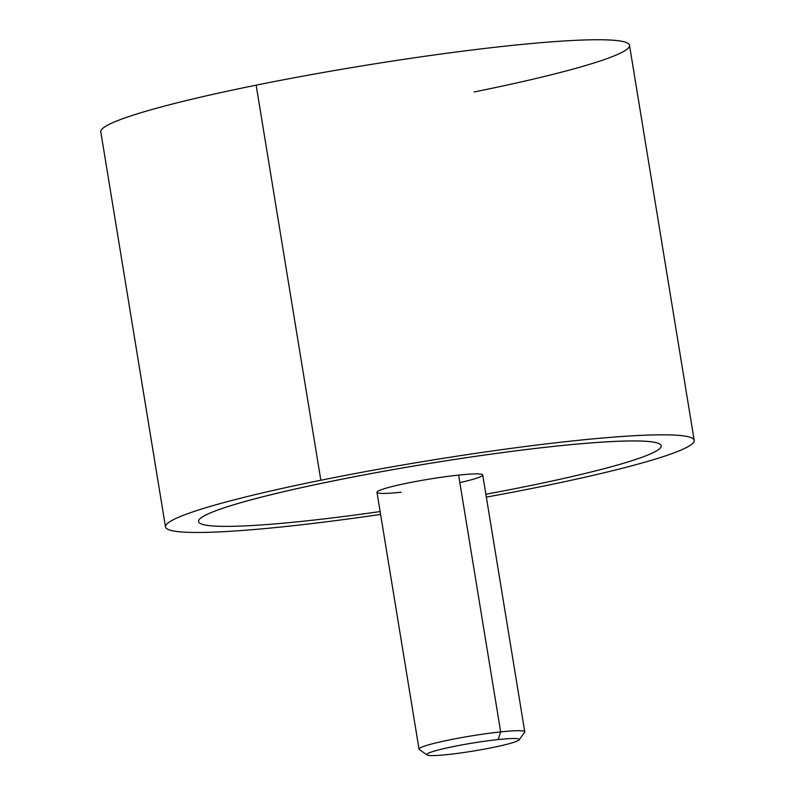 <?xml version="1.0" encoding="UTF-8"?>
<svg xmlns="http://www.w3.org/2000/svg" width="795" height="795" viewBox="0 0 795 795"><rect width="100%" height="100%" fill="white"/><g stroke="black" fill="none" stroke-linecap="round" stroke-linejoin="round"><path stroke-width="1.19" d="M165.499 526.936L100.796 131.861A267.875 22.876 -9.3 0 1 256.149 85.164A267.875 22.876 -9.3 0 1 629.501 45.275L694.204 440.36A267.875 22.876 170.7 0 0 320.842 480.24L256.149 85.164L320.842 480.24A267.875 22.876 170.7 0 0 165.499 526.936A267.875 22.876 170.7 0 0 380.596 514.435A267.875 22.876 -9.3 0 1 167.338 529.063A267.875 22.876 -9.3 0 1 320.842 480.24A267.875 22.876 -9.3 0 1 670.712 434.945A267.875 22.876 -9.3 0 1 538.851 487.057A267.875 22.876 170.7 0 0 694.204 440.36M486.341 497.114A267.875 22.876 170.7 0 0 538.851 487.057A267.875 22.876 -9.3 0 1 486.341 497.114M661.162 445.776A234.386 20.024 170.7 0 0 555.655 446.174A234.386 20.024 170.7 0 0 447.188 460.603A234.386 20.024 170.7 0 0 334.466 480.667A234.386 20.024 170.7 0 0 199.167 519.622A234.386 20.024 170.7 0 0 198.541 521.53M474.158 91.972A267.875 22.876 170.7 0 0 606.009 39.859A267.875 22.876 170.7 0 0 256.149 85.164M459.838 482.605A53.573 4.571 170.7 0 0 458.606 475.102L500.661 731.897A53.573 4.571 170.7 0 0 446.323 740.562A53.573 4.571 170.7 0 0 419.035 749.119L376.979 492.324A53.573 4.571 -9.3 0 1 404.277 483.758A53.573 4.571 -9.3 0 1 458.606 475.102A53.573 4.571 -9.3 0 1 482.724 475.003L524.77 731.807A53.573 4.571 170.7 0 0 500.661 731.897L458.606 475.102A53.573 4.571 170.7 0 0 385.476 488.349A53.573 4.571 170.7 0 0 401.097 492.224M426.945 754.932L419.293 749.476A53.573 4.571 -9.3 0 1 444.365 740.98A53.573 4.571 -9.3 0 1 500.661 731.897L498.147 739.559A46.875 4.005 170.7 0 0 448.887 747.499A46.875 4.005 170.7 0 0 426.945 754.932A46.875 4.005 170.7 0 0 447.824 754.544A46.875 4.005 170.7 0 0 519.125 739.837A46.875 4.005 170.7 0 0 498.147 739.559L500.661 731.897A53.573 4.571 -9.3 0 1 524.64 732.225L519.125 739.837M380.129 511.553A234.386 20.024 -9.3 0 1 304.038 521.132A234.386 20.024 -9.3 0 1 199.167 519.632A234.386 20.024 -9.3 0 1 334.476 480.687A234.386 20.024 -9.3 0 1 447.188 460.613A234.386 20.024 -9.3 0 1 555.665 446.194A234.386 20.024 -9.3 0 1 660.536 447.694A234.386 20.024 -9.3 0 1 525.227 486.639A234.386 20.024 -9.3 0 1 485.874 494.242M498.147 739.559A46.875 4.005 -9.3 0 1 511.811 742.947A46.875 4.005 -9.3 0 1 447.824 754.544A46.875 4.005 -9.3 0 1 434.159 751.156A46.875 4.005 -9.3 0 1 498.147 739.559"/></g></svg>
